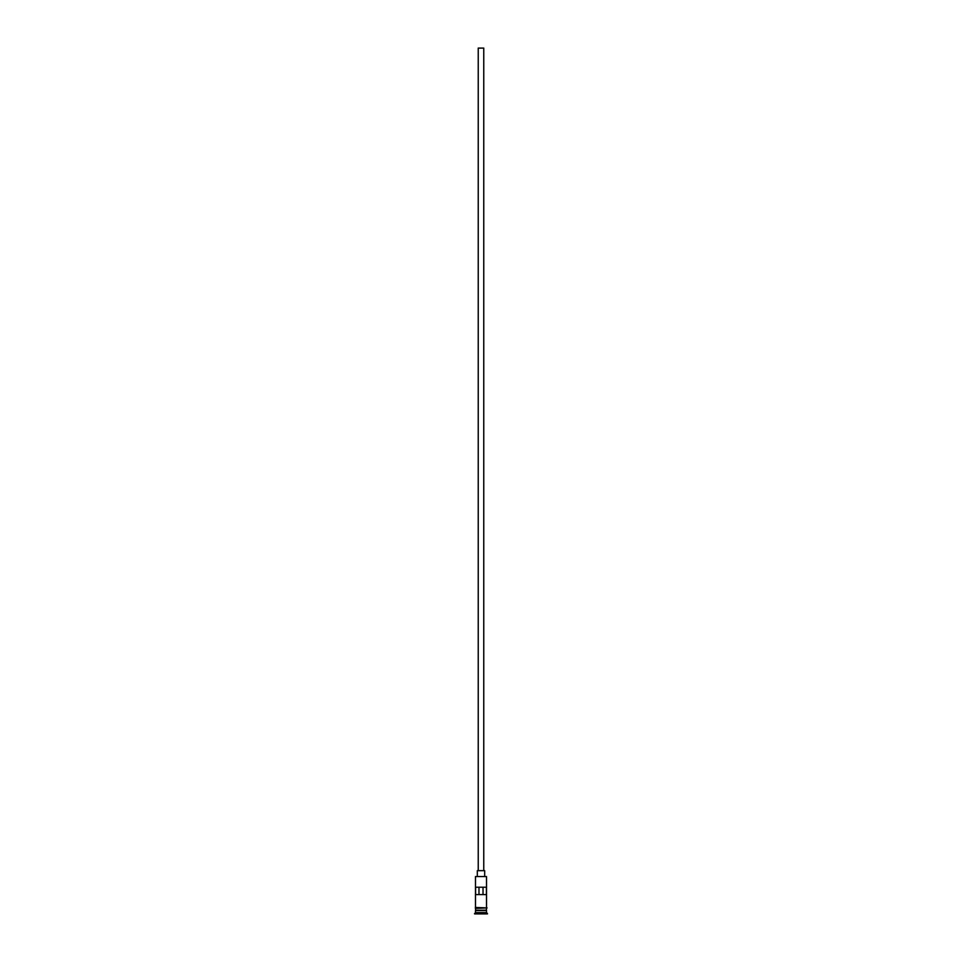 <?xml version="1.0" encoding="UTF-8"?>
<svg xmlns="http://www.w3.org/2000/svg" width="962" height="962" viewBox="0 0 962 962"><rect width="100%" height="100%" fill="white"/><g stroke="black" fill="none" stroke-linecap="round" stroke-linejoin="round"><path stroke-width="1.44" d="M475.481 876.55L486.519 876.55L475.481 876.55L475.481 907.455M478.234 870.658L478.234 48.1L483.766 48.1L483.766 870.658M477.32 876.178L477.32 870.658L484.68 870.658L484.68 876.178M475.661 910.593L486.339 910.593M475.481 908.381L475.661 910.401M486.519 908.381L486.339 910.401M486.519 910.773L486.519 912.613L475.481 912.613L474.555 913.9L487.445 913.9L474.555 913.527M486.519 912.613L487.445 913.527M486.411 894.576L486.411 887.217L475.589 887.217L475.589 894.576L486.411 894.576M486.519 876.55L486.519 907.455M486.519 910.22L475.481 910.22M475.481 910.773L475.481 912.613M475.384 907.455L487.073 907.924L475.384 908.381L475.384 907.455M478.98 894.576L478.98 887.217M483.02 887.217L483.02 894.576"/></g></svg>
